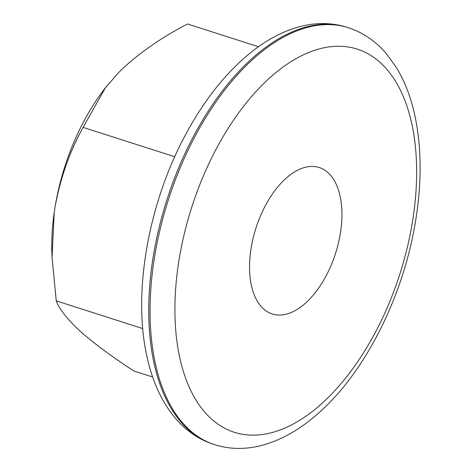 <?xml version="1.0" encoding="UTF-8"?>
<svg xmlns="http://www.w3.org/2000/svg" width="472" height="472" viewBox="0 0 472 472"><rect width="100%" height="100%" fill="white"/><g stroke="black" fill="none" stroke-linecap="round" stroke-linejoin="round"><path stroke-width="0.71" d="M152.651 376.981L133.812 370.945C112.578 357.097 95.108 344.224 81.402 332.317L78.712 329.893C66.641 318.494 59.153 308.818 56.251 300.865L52.05 257.387L54.239 212.329A156.409 84.954 107.8 0 0 51.879 253.098L52.026 257.387M258.479 46.728L187.526 23.989C162.162 37.117 140.373 52.156 122.148 69.101L118.531 72.682L105.409 87.786L83.107 127.387C69.791 151.394 60.481 177.708 55.171 206.323L54.239 212.329M174.74 156.745L83.107 127.387M142.739 328.577L56.251 300.865M106.701 86.122A156.409 84.954 107.8 0 0 104.471 88.972A156.409 84.954 107.8 0 0 55.171 206.323M284.297 314.623A76.889 41.766 107.8 0 0 338.418 243.05A76.889 41.766 107.8 0 0 319.202 167.525A76.889 41.766 107.8 0 0 255.966 228.005A76.889 41.766 107.8 0 0 272.273 313.974A76.889 41.766 107.8 0 0 284.297 314.623M348.365 27.718L347.062 27.305A218.925 118.915 107.8 0 0 167.011 199.503A218.925 118.915 107.8 0 0 213.444 444.276L214.748 444.689A218.925 118.915 -72.2 0 1 160.032 229.657A218.925 118.915 -72.2 0 1 314.116 25.877A218.925 118.915 -72.2 0 1 348.365 27.718C362.956 32.497 375.57 41.082 386.196 53.472L396.439 67.608C404.828 81.432 410.994 97.521 414.941 115.882C421.921 149.146 421.844 185.885 414.711 226.088C401.961 298.8 364.738 372.154 319.273 412.457C300.41 429.455 280.834 440.541 260.544 445.716C244.679 449.633 229.416 449.291 214.748 444.689M325.656 47.454A201.196 109.286 -72.2 0 1 382.155 318.836A201.196 109.286 -72.2 0 1 179.389 355.953A201.196 109.286 -72.2 0 1 325.656 47.454M104.471 88.972L105.392 87.774M347.062 27.305C332.542 22.75 317.432 22.367 301.72 26.166C292.103 28.509 282.575 32.285 273.129 37.494C262.697 43.253 252.544 50.563 242.661 59.431C220.754 79.249 201.55 104.666 185.042 135.688C148.155 204.37 132.538 293.2 146.999 356.726C152.503 382.019 162.167 402.763 175.979 418.947C186.54 431.119 199.025 439.556 213.444 444.276"/></g></svg>
